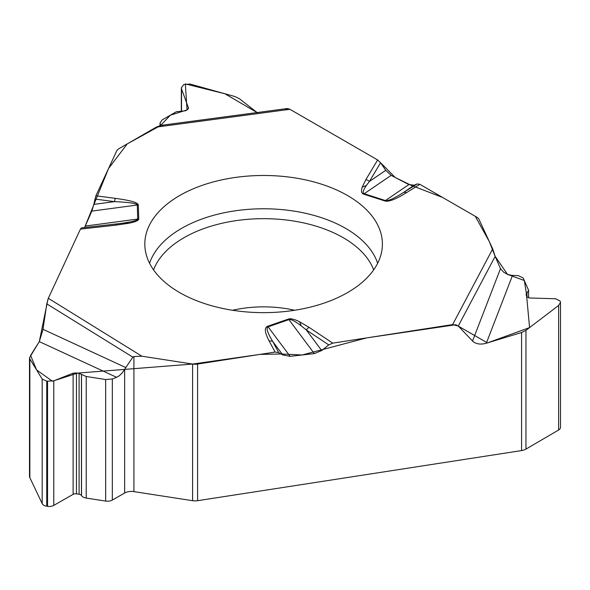 <?xml version="1.0" encoding="UTF-8"?>
<svg xmlns="http://www.w3.org/2000/svg" width="590" height="590" viewBox="0 0 590 590"><rect width="100%" height="100%" fill="white"/><g stroke="black" fill="none" stroke-linecap="round" stroke-linejoin="round"><path stroke-width="0.89" d="M133.923 491.618L133.923 356.567L132.839 357.156L122.189 372.939L119.151 375.852L116.584 377.298L39.279 341.603L29.5 357.791L29.5 476.211A9.639 5.568 0 0 0 29.847 477.686L42.185 503.587A6.475 3.739 180 0 0 46.758 506.205L47.539 506.331A6.475 3.739 180 0 0 53.771 505.379L73.116 494.354A3.474 2.006 0 0 1 76.457 493.845L79.09 494.25A3.474 2.006 0 0 1 81.442 495.489L81.516 495.6A6.94 4.005 180 0 0 86.221 498.071L105.654 501.08A6.94 4.005 180 0 0 112.321 500.062L124.652 493.034A9.639 5.568 0 0 1 133.923 491.618L192.606 500.696A9.639 5.568 0 0 0 197.591 500.696L521.59 450.576L521.59 332.517L486.315 343.233C480.695 344.759 476.226 344.14 472.892 341.389A12.338 9.13 21.1 0 1 472.568 340.954L500.49 268.649L495.165 256.377L492.702 248.892L479.095 219.576A9.639 5.568 180 0 0 476.602 217.083L419.874 184.331L417.196 183.933L414.202 185.186L403.545 192.451A5.782 3.466 58 0 1 406.318 192.782L419.874 184.331M161.033 126.474L160.015 123.111L162.044 119.984L176.27 111.776L185.562 110.772L187.495 109.659L188.512 108.095L181.536 88.92L181.329 87.792L183.8 84.54L190.017 84.031L235.034 96.583L239.422 98.737L257.115 112.557L224.834 93.744L185.334 83.928L187.052 109.917L170.355 115.19L160.642 125.419M380.587 162.781L369.406 181.469L385.749 170.326L380.587 162.781L377.637 159.949L289.911 109.297L287.079 108.56M385.749 170.326L391.155 175.355L408.863 184.582L414.202 185.186M472.892 341.389A11.048 8.71 -24.9 0 1 472.73 341.234L458.275 326.034L452.611 324.596L332.775 343.137L309.138 327.406L299.698 321.823L301.232 325.872C294.941 321.1 290.841 319.013 288.93 319.625A5.782 2.434 -109.1 0 0 288.414 319.057C290.708 318.298 294.469 319.219 299.698 321.823M314.315 353.602L288.93 319.625L268.089 326.853L290.125 356.345L314.315 353.602L321.69 350.548L328.748 344.885L332.775 343.137M290.125 356.345L282.824 354.988L278.745 352.643L275.088 352.06L269.18 341.057C264.696 332.576 264.158 327.649 267.572 326.285L288.414 319.057M133.923 356.567L141.821 356.19L192.606 364.052A9.639 5.568 180 0 0 197.591 364.052L275.088 352.06M560.5 302.478L560.5 427.367A6.475 3.739 180 0 1 558.634 429.992L525.956 449.108A9.639 5.568 0 0 1 521.59 450.576M500.49 268.649L503.462 272.019L507.326 274.306L511.633 275.382L518.271 275.611L523.138 277.942L528.581 290.228L526.066 294.757L526.885 296.814L529.319 297.98L555.529 298.761L560.065 300.944L560.5 302.397L558.634 305.45L525.956 330.348L525.956 449.108M521.59 332.517L525.956 330.348M93.803 204.398L91.848 211.102L84.584 227.548L108.597 168.401L127.256 143.879L160.841 125.39L156.313 127.108L119.136 148.569A9.639 5.568 180 0 0 116.643 151.062L95.875 195.806L93.803 204.398L114.504 201.632A5.782 1.047 -82.5 0 1 115.338 198.351L95.875 195.806M192.606 500.696L192.606 364.052L77.585 373.101L52.429 381.228L36.587 369.923L30.606 355.453L39.279 341.603L42.878 329.935A11.048 2.331 98.8 0 0 42.923 329.663L46.794 303.88L48.314 298.297L141.821 356.19M81.501 227.91L80.424 229.112L48.314 298.297M116.584 377.298L112.321 378.987L105.654 379.51L86.221 376.501L79.09 373.337L76.457 372.932L73.116 373.19L53.771 380.838L46.758 381.206L42.185 379.046L29.847 358.927L29.847 477.686M29.5 357.791L29.847 358.927M408.863 184.582L385.447 200.541A5.782 2.286 107.7 0 0 384.96 200.976C388.714 201.994 395.838 199.265 406.318 192.782M391.155 175.355L364.185 193.734C362.319 193.085 363.049 190.327 366.39 185.474L362.201 187.141C360.918 191.057 361.412 193.402 363.698 194.169L384.96 200.976M91.848 211.102L137.3 205.018A5.782 4.72 -1.7 0 1 138.303 204.936C137.957 202.547 130.302 200.349 115.338 198.351M85.366 226.059L137.721 219.052C137.677 220.313 132.839 221.656 123.214 223.094L128.937 223.227C135.449 221.914 138.716 220.498 138.724 218.971L138.303 204.936M232.866 177.819A118.789 68.58 180 0 1 382.254 247.453A118.789 68.58 180 0 1 263.612 312.648A118.789 68.58 180 0 1 144.97 247.453A118.789 68.58 180 0 1 232.866 177.819M363.698 194.169A5.782 2.286 107.7 0 1 364.185 193.734L385.447 200.541C388.021 201.175 394.054 198.476 403.545 192.451L417.196 183.933M301.232 325.872L306.306 329.95A5.782 3.57 -56.4 0 1 309.138 327.406M377.637 159.949L365.859 179.633A5.782 4.462 -149.1 0 1 369.406 181.469L366.39 185.474M138.724 218.971A5.782 4.72 -1.7 0 0 137.721 219.052L137.3 205.018C136.932 203.439 129.335 202.311 114.504 201.632L94.902 199.066M115.264 224.141L119.903 223.558M119.969 223.551L123.214 223.094M267.572 326.285A5.782 2.434 -109.1 0 1 268.089 326.853C265.876 327.848 267.447 332.753 272.786 341.558A5.782 4.514 151.8 0 0 269.18 341.057M42.878 329.935A12.338 7.589 114.8 0 0 43.07 329.36A12.338 7.124 -52.6 0 1 42.923 329.663M115.124 224.156A5.782 0.9 83.6 0 1 115.198 224.134A5.782 0.9 83.6 0 1 115.839 225.159L80.424 229.112M192.606 364.052L259.777 354.428L281.061 353.978L302.117 354.981L366.538 337.915L455.841 324.707L487.451 342.893L529.577 327.59L526.428 293.761L524.333 280.523L507.533 274.394L495.165 256.377L489.28 241.524L475.275 216.309L442.544 197.421L411.473 185.474L395.189 177.457L380.55 162.715M377.762 160.023L289.83 109.253M288.975 108.848L285.811 109.172M258.332 113.509L257.638 112.963M162.803 125.582L162.073 125.36M80.469 229.016L48.284 298.363M47.952 299.174L39.331 341.522M232.556 310.259A84.835 48.977 180 0 1 241.657 308.526A84.835 48.977 180 0 1 294.668 310.259M197.591 364.052L197.591 500.696M558.634 429.992L558.634 305.45M526.855 296.748L526.855 293.282M526.988 296.991L526.988 293.171M181.536 110.935L181.536 88.92M188.402 108.678L188.402 107.483M160.237 125.493L160.237 124.32M46.758 506.205L46.758 381.206M42.185 503.587L42.185 379.046M47.539 506.331L47.539 381.324M53.771 505.379L53.771 380.838M73.116 494.354L73.116 373.19M76.457 493.845L76.457 372.932M79.09 494.25L79.09 373.337M81.442 495.489L81.442 374.362M81.516 495.6L81.516 374.451M86.221 498.071L86.221 376.501M105.654 501.08L105.654 379.51M112.321 500.062L112.321 378.987M124.652 493.034L124.652 369.185M492.702 248.892L452.611 324.596M365.859 179.633L362.201 187.141M156.313 127.108L289.911 109.297M128.937 223.227L115.839 225.159M321.69 350.548L306.306 329.95L328.748 344.885M512.504 275.434L486.315 343.233M495.165 256.377L458.275 326.034M149.58 263.28A116.068 67.017 180 0 1 233.574 211.058A116.068 67.017 180 0 1 377.644 263.28M153.548 269.866A112.646 65.033 180 0 1 234.459 220.889A112.646 65.033 180 0 1 373.677 269.866M282.824 354.988L272.786 341.558L278.745 352.643M42.974 329.294L125.515 367.43M132.839 357.156L46.794 303.88M528.581 290.31L528.581 297.898M181.329 87.866L181.329 110.905M160.015 123.192L160.015 125.545M160.554 125.427L287.308 108.531M81.361 227.91L119.977 223.551"/></g></svg>
